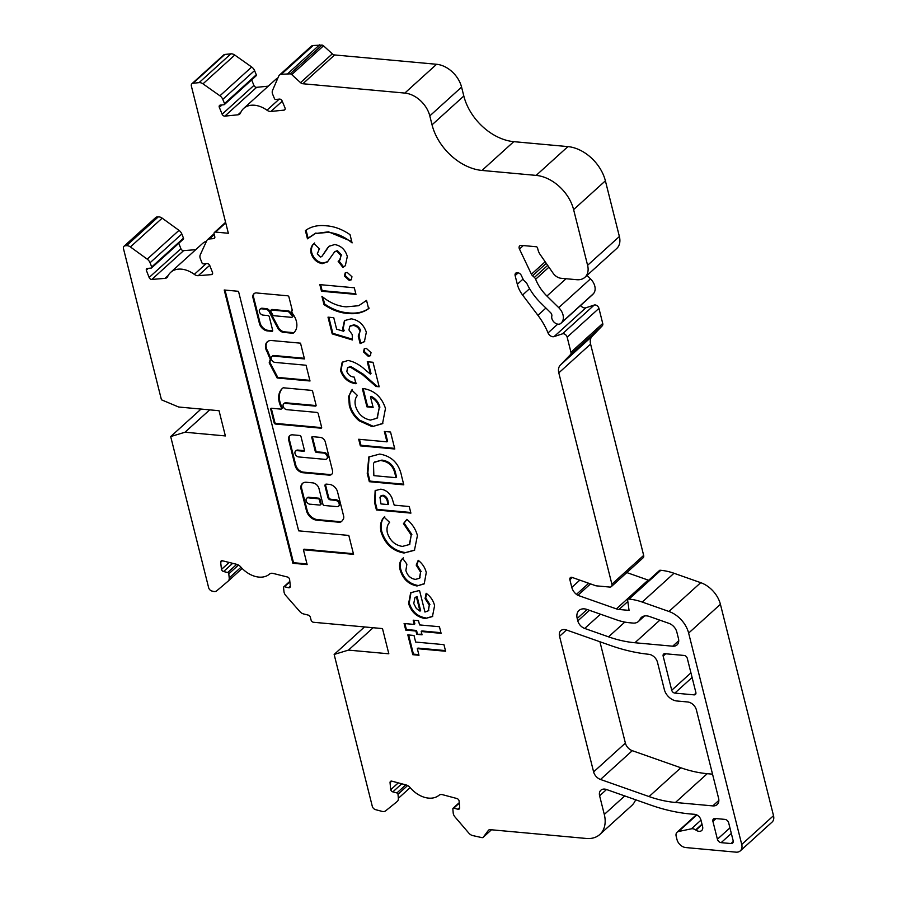 <?xml version="1.0" encoding="UTF-8"?>
<svg xmlns="http://www.w3.org/2000/svg" width="897" height="897" viewBox="0 0 897 897"><rect width="100%" height="100%" fill="white"/><g stroke="black" fill="none" stroke-linecap="round" stroke-linejoin="round"><path stroke-width="1.35" d="M292.355 316.776A1.2 0.841 -132.2 0 0 292.77 315.374A14.554 10.192 -132.2 0 0 289.406 311.36A1.2 0.841 -132.2 0 0 288.621 310.979L272.083 309.465A1.2 0.841 -132.2 0 0 271.331 310.037M291.603 317.347A1.2 0.841 -132.2 0 0 292.142 315.957A14.554 10.192 -132.2 0 0 288.767 311.932A1.2 0.841 -132.2 0 0 287.993 311.551L271.443 310.037A1.2 0.841 -132.2 0 0 270.849 311.326L272.755 314.903A1.2 0.841 -132.2 0 0 273.877 315.722L291.603 317.347M260.276 309.05A3.599 2.523 47.8 0 1 260.556 308.725A3.599 2.523 47.8 0 1 262.182 308.243L266.14 308.602A4.048 2.837 47.8 0 1 270.423 312.448L269.795 313.031L278.362 329.121A8.69 6.088 -132.2 0 0 282.577 332.238A1.2 0.841 -132.2 0 0 282.914 332.327L292.803 333.236A1.2 0.841 -132.2 0 0 293.308 333.101A16.953 11.874 -132.2 0 0 293.88 332.63A16.953 11.874 -132.2 0 0 296.391 321.339A16.953 11.874 -132.2 0 0 292.523 313.558A1.2 0.841 47.8 0 1 292.254 313.008L291.514 311.113A1.2 0.841 -132.2 0 0 292.243 310.16L288.924 296.952A1.2 0.841 -132.2 0 0 287.679 295.808L257.596 293.061A6.29 4.407 -132.2 0 0 253.929 293.756A6.29 4.407 -132.2 0 0 252.909 297.512L259.39 323.357A7.849 5.494 -132.2 0 0 268.046 330.971L271.959 331.318A1.2 0.841 -132.2 0 0 272.677 330.365L269.257 316.708A1.2 0.841 -132.2 0 0 268.001 315.565L263.135 315.116A3.599 2.523 47.8 0 1 259.794 312.717A3.599 2.523 47.8 0 1 259.928 309.297A3.599 2.523 47.8 0 1 261.554 308.815L265.512 309.173A4.048 2.837 47.8 0 1 269.795 313.031M312.425 436.648A1.2 0.841 -132.2 0 0 312.448 437.041L315.879 450.698A1.2 0.841 -132.2 0 0 317.123 451.841L324.176 452.48A3.599 2.523 47.8 0 1 327.921 455.9A3.599 2.523 47.8 0 1 327.383 458.3A3.599 2.523 47.8 0 1 327.035 458.558M327.282 456.483A3.599 2.523 47.8 0 1 326.755 458.883A3.599 2.523 47.8 0 1 325.118 459.365L298.757 456.954A3.599 2.523 47.8 0 1 295.427 454.555A3.599 2.523 47.8 0 1 295.55 451.124A3.599 2.523 47.8 0 1 297.176 450.642L303.724 451.247A1.2 0.841 -132.2 0 0 304.442 450.283L301.011 436.626A1.2 0.841 -132.2 0 0 299.766 435.482L292.691 434.843A6.615 4.631 -132.2 0 0 289.697 435.718A6.615 4.631 -132.2 0 0 288.711 440.124L295.124 465.644A7.468 5.225 -132.2 0 0 302.883 472.719L329.076 475.118A5.696 3.992 -132.2 0 0 331.655 474.356A5.696 3.992 -132.2 0 0 332.495 470.566L325.308 441.963A4.844 3.397 -132.2 0 0 320.274 437.366L312.537 436.66A1.2 0.841 -132.2 0 0 311.808 437.613L315.239 451.269A1.2 0.841 -132.2 0 0 316.495 452.413L323.537 453.052A3.599 2.523 47.8 0 1 327.282 456.483M325.757 484.212A2.399 1.682 -132.2 0 0 325.667 485.468L328.571 497.016A2.399 1.682 -132.2 0 0 331.06 499.304L336.039 499.764A3.599 2.523 47.8 0 1 339.795 503.183A3.599 2.523 47.8 0 1 339.257 505.583A3.599 2.523 47.8 0 1 338.898 505.83M339.156 503.755A3.599 2.523 47.8 0 1 338.618 506.155A3.599 2.523 47.8 0 1 336.992 506.637L324.187 505.471A1.2 0.841 47.8 0 1 322.942 504.327L318.984 488.562A6.01 4.205 -132.2 0 0 312.739 482.866L306.449 482.283A8.903 6.234 -132.2 0 0 302.424 483.472A8.903 6.234 -132.2 0 0 301.1 489.403L306.471 510.752A9.934 6.963 -132.2 0 0 316.787 520.182L338.909 522.211A6.01 4.205 -132.2 0 0 341.622 521.404A6.01 4.205 -132.2 0 0 342.004 520.989L343.091 519.542A6.01 4.205 -132.2 0 0 343.607 515.966L337.53 491.814A7.815 5.472 -132.2 0 0 329.412 484.391L326.474 484.122A2.399 1.682 -132.2 0 0 325.387 484.436A2.399 1.682 -132.2 0 0 325.028 486.039L327.932 497.6A2.399 1.682 -132.2 0 0 330.432 499.876L335.411 500.335A3.599 2.523 47.8 0 1 339.156 503.755M282.6 388.244A20.485 14.352 -132.2 0 0 282.118 407.26A1.2 0.841 47.8 0 1 281.636 408.55M281.613 408.169A1.2 0.841 47.8 0 1 280.896 409.122L271.455 408.258A1.2 0.841 -132.2 0 0 270.737 409.223L274.168 422.879A1.2 0.841 -132.2 0 0 275.413 424.023L320.902 428.183A1.2 0.841 -132.2 0 0 321.631 427.219L318.2 413.562A1.2 0.841 -132.2 0 0 316.944 412.418L286.883 409.671A3.599 2.523 47.8 0 1 283.553 407.272A3.599 2.523 47.8 0 1 283.676 403.852A3.599 2.523 47.8 0 1 285.302 403.37L315.363 406.117A1.2 0.841 -132.2 0 0 316.08 405.164L312.649 391.496A1.2 0.841 -132.2 0 0 311.405 390.363L283.497 387.807A1.2 0.841 -132.2 0 0 282.992 387.93A20.485 14.352 -132.2 0 0 282.275 388.524A20.485 14.352 -132.2 0 0 281.479 407.832A1.2 0.841 47.8 0 1 281.613 408.169M391.742 781.13L390.049 782.666A2.399 1.682 -132.2 0 1 390.464 781.422A2.399 1.682 -132.2 0 1 391.899 781.164L406.274 784.998A6.01 4.205 -132.2 0 1 410.03 787.499A24.028 16.83 47.8 0 0 439.048 795.247A6.01 4.205 47.8 0 1 442.535 794.686L456.909 798.521A2.399 1.682 47.8 0 1 459.051 800.741A2.399 1.682 47.8 0 1 459.118 801.099L459.69 807.726A2.399 1.682 -132.2 0 1 459.275 808.959A2.399 1.682 -132.2 0 1 457.84 809.217L453.77 808.13A1.2 0.841 47.8 0 0 452.85 808.881L453.198 812.962A6.01 4.205 47.8 0 0 455.003 816.965L468.806 833.089A6.01 4.205 47.8 0 0 472.528 835.533L482.048 837.652A2.399 1.682 47.8 0 0 483.135 837.338A2.399 1.682 47.8 0 0 483.281 837.17L488.36 830.409A3.599 2.523 -132.2 0 1 488.585 830.151A3.599 2.523 -132.2 0 1 490.222 829.669L586.279 838.46A30.038 21.035 47.8 0 0 599.846 834.457A30.038 21.035 47.8 0 0 604.298 814.442L599.622 795.83A8.409 5.887 -132.2 0 1 600.867 790.223A8.409 5.887 -132.2 0 1 606.518 789.517L599.622 795.83M222.4 560.76L220.673 562.318A2.399 1.682 47.8 0 1 221.088 561.04A2.399 1.682 47.8 0 1 222.49 560.782L236.83 564.359A6.01 4.205 47.8 0 1 240.62 566.803A24.028 16.83 47.8 0 0 269.582 574.035A6.01 4.205 47.8 0 1 273.047 573.407L287.388 576.995A2.399 1.682 47.8 0 1 289.574 579.215A2.399 1.682 47.8 0 1 289.63 579.54L290.325 586.201A2.399 1.682 -132.2 0 1 289.91 587.468A2.399 1.682 -132.2 0 1 288.509 587.737L284.45 586.728A1.2 0.841 47.8 0 0 283.542 587.501L283.968 591.594A6.01 4.205 47.8 0 0 285.829 595.586L299.833 611.541A6.01 4.205 47.8 0 0 303.578 613.94L308.198 615.095A2.399 1.682 -132.2 0 1 310.384 617.315L311.057 620.006A2.399 1.682 47.8 0 0 313.558 622.283L382.492 628.584L388.827 653.801L348.451 650.112L334.144 654.451L372.289 806.302A3.599 2.523 47.8 0 0 375.507 809.632L382.144 811.404A6.01 4.205 47.8 0 0 385.598 810.877L397.18 801.526A6.01 4.205 47.8 0 0 397.315 801.413A6.01 4.205 47.8 0 0 398.358 798.319L397.999 794.237A1.2 0.841 47.8 0 0 396.9 792.948L392.83 791.872A2.399 1.682 -132.2 0 1 390.711 789.752L390.049 782.666M214.058 233.769L207.431 239.768A6.01 4.205 47.8 0 0 206.702 240.777L200.244 254.86A6.01 4.205 47.8 0 0 200.345 258.684L202.004 262.899A1.2 0.841 47.8 0 0 203.35 263.875L207.084 263.572A2.399 1.682 -132.2 0 1 209.775 265.523L212.466 272.363A2.399 1.682 47.8 0 1 212.578 272.688A2.399 1.682 47.8 0 1 212.219 274.291A2.399 1.682 47.8 0 1 211.434 274.617L198.259 275.682A6.01 4.205 47.8 0 1 194.313 274.37A24.028 16.83 47.8 0 0 170.677 272.363A24.028 16.83 47.8 0 0 167.705 276.523A6.01 4.205 -132.2 0 1 166.965 277.565A6.01 4.205 -132.2 0 1 165.003 278.373L151.828 279.438A2.399 1.682 -132.2 0 1 149.126 277.487L146.301 270.176A2.399 1.682 -132.2 0 1 146.682 268.719A2.399 1.682 -132.2 0 1 147.467 268.394L151.201 268.091A1.2 0.841 47.8 0 0 151.716 266.97L150.057 262.754A6.01 4.205 47.8 0 0 147.22 259.155L130.401 246.944A6.01 4.205 47.8 0 0 126.499 245.677L125.199 245.778A3.599 2.523 47.8 0 0 124.021 246.26A3.599 2.523 47.8 0 0 123.483 248.66L161.449 399.793L178.66 407.014L219.036 410.714L225.371 435.931L184.995 432.231L170.688 436.57L208.642 587.692A3.599 2.523 47.8 0 0 211.916 591.033L213.34 591.392A6.01 4.205 47.8 0 0 216.76 590.787L228.107 581.166A6.01 4.205 47.8 0 0 228.174 581.099A6.01 4.205 47.8 0 0 229.217 577.915L228.791 573.822A1.2 0.841 47.8 0 0 227.67 572.544L223.611 571.524A2.399 1.682 -132.2 0 1 221.469 569.438L220.673 562.318M279.438 75.101A6.01 4.205 47.8 0 1 281.322 74.294L290.191 73.857A2.399 1.682 47.8 0 1 291.738 74.608L300.529 82.636A3.599 2.523 -132.2 0 0 302.861 83.746L404.816 93.075A24.028 16.83 47.8 0 1 429.798 115.892L432.04 124.818A48.057 33.66 -132.2 0 0 481.992 170.441L536.148 175.397A36.048 25.239 47.8 0 1 573.609 209.618L587.602 265.299A18.018 12.625 47.8 0 1 584.922 277.308L616.71 248.514A18.018 12.625 47.8 0 0 619.379 236.505L605.385 180.824A36.048 25.239 47.8 0 0 567.924 146.603L513.768 141.659A48.057 33.66 -132.2 0 1 463.816 96.024L461.574 87.099A24.028 16.83 47.8 0 0 436.592 64.281L334.637 54.952A3.599 2.523 -132.2 0 1 332.316 53.842L323.525 45.814A2.399 1.682 47.8 0 0 321.978 45.074L313.098 45.512A6.01 4.205 47.8 0 0 311.214 46.308L279.438 75.101A6.01 4.205 47.8 0 0 278.687 76.167L272.52 90.462A6.01 4.205 47.8 0 0 272.688 94.32L274.415 98.513A1.2 0.841 47.8 0 0 275.771 99.477L279.472 99.096A2.399 1.682 -132.2 0 1 282.174 101.013L284.977 107.842A2.399 1.682 47.8 0 1 285.1 108.212A2.399 1.682 47.8 0 1 284.741 109.804A2.399 1.682 47.8 0 1 283.99 110.129L270.916 111.452A6.01 4.205 47.8 0 1 266.97 110.208A24.028 16.83 47.8 0 0 243.67 108.447A24.028 16.83 47.8 0 0 240.575 112.887A6.01 4.205 47.8 0 1 239.802 113.997A6.01 4.205 47.8 0 1 237.929 114.805L224.855 116.128A2.399 1.682 47.8 0 1 222.142 114.211L219.339 107.382A2.399 1.682 -132.2 0 1 219.574 105.42A2.399 1.682 -132.2 0 1 220.326 105.095L224.026 104.725A1.2 0.841 47.8 0 0 224.519 103.581L222.792 99.376A6.01 4.205 47.8 0 0 219.922 95.8L202.98 83.847A6.01 4.205 47.8 0 0 199.089 82.636L193.057 83.253A3.599 2.523 47.8 0 0 191.924 83.735A3.599 2.523 47.8 0 0 191.386 86.134L228.343 233.265L215.549 232.088A2.399 1.682 47.8 0 0 214.461 232.413A2.399 1.682 47.8 0 0 214.103 234.016L214.775 236.696A2.399 1.682 -132.2 0 1 214.417 238.299A2.399 1.682 -132.2 0 1 213.632 238.624L209.393 238.961A6.01 4.205 47.8 0 0 207.431 239.768M584.922 277.308A18.018 12.625 47.8 0 1 576.782 279.707L561.13 278.283A9.609 6.728 47.8 0 1 553.46 273.72L539.938 254.21A12.02 8.409 47.8 0 1 538.021 249.859L537.527 247.886A1.2 0.841 -132.2 0 0 536.271 246.753L521.348 245.386A3.599 2.523 -132.2 0 0 519.711 245.868A3.599 2.523 -132.2 0 0 519.464 249.041L531.416 274.213A3.599 2.523 -132.2 0 0 532.56 275.76L534.388 277.42A3.599 2.523 47.8 0 1 535.644 279.225A36.048 25.239 -132.2 0 0 546.923 296.044L558.719 307.637A12.02 8.409 47.8 0 1 563.013 314.903A12.02 8.409 47.8 0 1 561.713 322.415L561.073 323.144A6.01 4.205 47.8 0 1 560.838 323.391A6.01 4.205 47.8 0 1 554.649 322.673A6.01 4.205 47.8 0 1 551.812 316.136A3.599 2.523 -132.2 0 0 551.778 314.735A3.599 2.523 -132.2 0 0 550.489 312.548L540.824 303.04A49.257 34.501 47.8 0 1 527.01 283.777A3.599 2.523 -132.2 0 0 525.866 282.23L524.263 280.761A3.599 2.523 47.8 0 1 523.108 279.225L521.314 275.435A3.599 2.523 -132.2 0 0 517.838 272.778L517.3 272.733A3.599 2.523 -132.2 0 0 515.674 273.215A3.599 2.523 -132.2 0 0 515.136 275.614L517.311 284.271A24.028 16.83 -132.2 0 0 522.592 295.012L537.908 315.296A60.077 42.069 47.8 0 1 548.033 332.91A4.81 3.364 -132.2 0 0 554.066 336.599L562.453 333.841A3.599 2.523 47.8 0 1 567.162 337.171L570.952 352.263A3.599 2.523 47.8 0 1 570.503 354.584L560.311 365.146A12.02 8.409 -132.2 0 0 558.809 372.872L611.889 584.182A3.599 2.523 47.8 0 1 611.362 586.582A3.599 2.523 47.8 0 1 609.725 587.064L595.944 585.808L571.703 577.276A3.072 2.153 -132.2 0 0 570.335 577.69A3.072 2.153 -132.2 0 0 569.875 579.731L571.804 587.4A9.923 6.952 -132.2 0 0 576.446 594.375A7.703 5.393 -132.2 0 0 577.881 595.328L616.385 608.884A12.02 8.409 -132.2 0 0 619.031 609.478L629.055 610.386L627.608 599.869A1.2 0.841 47.8 0 1 628.36 599.039L629.032 599.095A60.077 42.069 47.8 0 1 642.218 602.055L668.949 611.462A24.028 16.83 47.8 0 1 688.638 633.091L741.741 844.469A9.609 6.728 47.8 0 1 740.305 850.872A9.609 6.728 47.8 0 1 735.966 852.15L685.745 847.553A8.409 5.887 47.8 0 1 677 839.57L676.17 836.251A6.01 4.205 47.8 0 1 677.056 832.248A6.01 4.205 47.8 0 1 678.547 831.508L691.408 828.817A6.01 4.205 -132.2 0 1 695.657 829.927L695.971 830.14A6.01 4.205 47.8 0 0 701.701 830.521A6.01 4.205 47.8 0 0 702.586 826.518L700.949 820.015A6.01 4.205 47.8 0 0 694.57 814.297A180.219 126.208 47.8 0 1 650.807 805.114L606.518 789.517M587.008 275.424L590.495 278.844A12.02 8.409 47.8 0 1 594.789 286.109A12.02 8.409 47.8 0 1 593.489 293.622L592.85 294.351A6.01 4.205 47.8 0 1 592.614 294.597A6.01 4.205 47.8 0 1 592.345 294.821M191.924 83.735L223.701 54.941A3.599 2.523 47.8 0 1 224.833 54.459L230.865 53.842A6.01 4.205 47.8 0 1 234.756 55.053L251.698 67.006A6.01 4.205 47.8 0 1 254.569 70.583L256.295 74.787A1.2 0.841 47.8 0 1 256.183 75.774L224.396 104.568M124.021 246.26L155.798 217.466A3.599 2.523 47.8 0 1 156.975 216.984L158.276 216.883A6.01 4.205 47.8 0 1 162.178 218.15L178.996 230.361A6.01 4.205 47.8 0 1 181.833 233.971L183.493 238.176A1.2 0.841 47.8 0 1 183.369 239.14L151.582 267.934M415.916 631.028L405.747 630.098L404.087 623.505L414.257 624.435L413.192 620.186L418.495 620.668L419.561 624.917L439.44 626.734L441.1 633.338L421.22 631.51L422.038 634.818L416.746 634.325L415.916 631.028L416.544 630.456L406.386 629.526L405.747 630.098M400.152 569.987C398.851 564.953 399.703 561.096 402.697 558.427L406.89 564.157L405.881 570.481C407.395 575.571 410.557 578.543 415.367 579.395L419.437 578.318L420.558 572.174L416.197 565.132L418.215 560.311C422.453 563.664 425.133 567.745 426.266 572.566L424.225 583.869L416.993 585.988C408.505 584.295 402.888 578.957 400.152 569.987L400.78 569.404C399.49 564.37 400.342 560.524 403.336 557.856M410.904 513.118L376.437 509.967L374.587 502.6L375.137 490.637L380.777 489.179C385.553 489.807 389.231 492.621 391.821 497.611L394.22 505.146L409.245 506.525L410.904 513.118M394.803 449.005L360.336 445.854L358.677 439.261L386.955 441.84L384.353 431.468L390.543 432.04L394.803 449.005M346.836 371.481C348.35 374.968 350.828 376.852 354.293 377.132L355.952 383.737C348.417 382.705 343.282 378.299 340.546 370.539L342.161 362.321L348.114 360.448C354.18 361.726 359.91 364.877 365.292 369.9L370.383 374.116L367.265 361.738L373.017 362.265L379.173 386.775L376.034 386.495L362.444 374.61L350.211 367.086L347.576 367.792L346.836 371.481M358.228 336.039L360.045 331.273C358.755 327.809 356.445 325.869 353.115 325.443L349.841 326.273L348.933 329.984L352.218 334.525L352.42 339.974L332.215 333.897L328.01 317.157L333.751 317.684L336.644 329.199L343.517 331.228L342.62 328.919L344.459 320.588L351.243 318.827C358.621 320.038 363.655 324.501 366.324 332.215L364.395 341.723L360.123 343.585L358.228 336.039L359.405 335.142M355.963 294.384L321.496 291.233L319.837 284.629L354.304 287.78L355.963 294.384M319.276 249.063L317.291 253.851L320.296 257.035L321.788 256.576L328.986 246.305L334.716 244.533C341.107 245.722 345.3 249.702 347.307 256.475L345.323 265.725L342.878 267.396L338.147 261.285L339.582 260.265L341.062 255.667L336.734 251.171L334.536 251.934L327.394 261.935L322.247 263.662C316.675 262.552 312.963 259.076 311.08 253.212C310.328 248.996 311.304 245.778 314.017 243.569L319.489 248.884L318.928 249.366L319.567 248.794M608.547 636.848A120.142 84.139 -132.2 0 0 634.919 642.745L672.694 646.199A9.609 6.728 -132.2 0 0 677.033 644.921A9.609 6.728 -132.2 0 0 678.457 638.518L676.82 632.015A9.609 6.728 -132.2 0 0 668.949 623.359L649.394 616.474A12.02 8.409 -132.2 0 0 641.333 617.495A12.02 8.409 -132.2 0 0 639.886 619.479A12.02 8.409 47.8 0 1 638.44 621.464A12.02 8.409 47.8 0 1 633.013 623.067L629.627 622.765A60.077 42.069 47.8 0 1 616.441 619.805L587.053 609.467A12.02 8.409 -132.2 0 0 578.991 610.476A12.02 8.409 -132.2 0 0 577.208 618.47L577.814 620.881A8.409 5.887 -132.2 0 0 584.709 628.449L608.547 636.848L624.828 622.081M728.667 822.818A3.599 2.523 -132.2 0 0 724.922 819.387L715.077 818.49A3.599 2.523 -132.2 0 0 713.44 818.972A3.599 2.523 -132.2 0 0 712.913 821.372L717.398 839.233A3.599 2.523 -132.2 0 0 721.143 842.653L730.988 843.55A3.599 2.523 -132.2 0 0 732.614 843.079A3.599 2.523 -132.2 0 0 733.152 840.668L728.667 822.818M684.153 655.46L664.957 653.711A3.005 2.108 -132.2 0 0 663.601 654.104A3.005 2.108 -132.2 0 0 663.152 656.111L671.73 690.253A3.005 2.108 -132.2 0 0 674.847 693.101L694.054 694.861A3.005 2.108 -132.2 0 0 695.41 694.457A3.005 2.108 -132.2 0 0 695.859 692.462L687.281 658.32A3.005 2.108 -132.2 0 0 684.153 655.46M593.612 771.902L559.549 636.276A8.409 5.887 47.8 0 1 560.793 630.669A8.409 5.887 47.8 0 1 566.433 629.963L610.779 645.571A180.219 126.208 -132.2 0 0 648.811 654.294A8.409 5.887 47.8 0 1 657.479 662.266L664.341 689.58A12.02 8.409 -132.2 0 0 676.831 700.983L687.663 701.97A8.409 5.887 47.8 0 1 696.408 709.964L718.575 798.207A9.609 6.728 47.8 0 1 717.14 804.609A9.609 6.728 47.8 0 1 712.801 805.898L675.452 802.479A120.142 84.139 47.8 0 1 649.058 796.57L600.508 779.471A8.409 5.887 47.8 0 1 593.612 771.902L625.388 743.108A8.409 5.887 -132.2 0 0 632.284 750.677L680.845 767.776A120.142 84.139 -132.2 0 0 707.228 773.685L712.532 774.167M307.144 564.583L303.421 549.76L353.564 554.346L348.81 535.431L298.667 530.845L238.501 291.312L224.228 290L292.87 563.282L307.144 564.583M273.428 356.098L304.475 358.935L300.517 343.17L271.343 340.501A10.046 7.03 -132.2 0 0 267.228 341.869A10.046 7.03 -132.2 0 0 267.306 352.129A61.198 42.854 -132.2 0 0 270.3 359.181L269.19 362.848L277.139 377.985L310.014 380.99L306.056 365.236L275.009 362.399A3.599 2.523 47.8 0 1 271.668 360A3.599 2.523 47.8 0 1 271.802 356.569A3.599 2.523 47.8 0 1 273.428 356.098L274.067 355.515L304.307 358.284M326.362 225.809C334.312 226.347 342.206 229.307 350.032 234.655L352.095 242.908C344.28 236.483 336.196 232.985 327.831 232.39L315.363 233.534L307.469 238.815L305.395 230.574C311.102 226.448 318.087 224.855 326.362 225.809M349.202 280.402L344.448 276.052L345.154 272.968L347.184 272.396L351.96 276.747L351.254 279.83L349.202 280.402L349.841 279.83L345.087 275.48L344.448 276.052M347.655 313.423C339.705 312.885 331.812 309.936 323.985 304.576L321.911 296.335C329.726 302.749 337.821 306.258 346.175 306.841L358.677 305.709L366.548 300.417L368.611 308.658C362.915 312.795 355.93 314.387 347.655 313.423L348.283 312.851C340.333 312.302 332.451 309.353 324.613 304.005L323.985 304.576M368.263 356.3L363.52 351.96L364.216 348.866L366.256 348.294L371.033 352.644L370.315 355.728L368.263 356.3L368.902 355.728L364.148 351.377L363.52 351.96M348.664 396.485L351.669 390.027L357.398 395.431C355.134 398.156 354.506 401.699 355.515 406.061C358.026 413.954 363.027 418.619 370.517 420.076L377.02 418.237L379.252 407.743C378.041 402.888 375.114 399.266 370.472 396.855L373.13 407.417L366.94 406.846L362.332 388.513L363.79 388.603C374.598 390.587 381.83 397.203 385.475 408.449L382.537 423.664L372.188 426.669L359.058 420.76C353.979 416.387 350.727 411.241 349.281 405.309L348.664 396.485L352.297 389.455M403.796 484.84L369.329 481.689L367.243 473.369L368.824 456.977L379.711 454.073C391.843 456.169 399.176 463.603 401.677 476.397L403.796 484.84M381.147 532.179C379.7 525.889 380.676 520.865 384.073 517.12L389.623 522.357C387.19 525.014 386.45 528.568 387.403 532.997C390.016 540.712 395.005 545.185 402.361 546.419L409.357 544.546L411.23 535.061L403.459 523.613L406.902 519.352C412.306 523.971 415.804 529.387 417.419 535.599L414.448 550.298L404.031 553.023C392.74 551.061 385.105 544.12 381.147 532.179L381.786 531.607C380.339 525.317 381.315 520.294 384.712 516.537M418.462 590.731L419.639 590.865L424.965 612.057L428.172 610.846L429.271 605.127L425.066 598.579L426.142 593.276C430.627 596.561 433.442 600.698 434.585 605.688L432.444 616.564L425.212 618.526C416.993 617.192 411.454 612.225 408.595 603.603L410.669 592.726L418.462 590.731M418.977 655.259L412.788 654.698L407.821 634.897L413.999 635.457L415.659 642.061L443.948 644.651L445.596 651.244L417.318 648.666L418.977 655.259M599.925 641.759L625.388 743.108M178.783 243.3L180.914 248.693L149.126 277.487M195.737 249.669L183.605 250.644A2.399 1.682 47.8 0 1 180.914 248.693M170.677 272.363L202.453 243.58A24.028 16.83 47.8 0 1 206.534 241.147M251.642 79.878L253.918 85.417A2.399 1.682 -132.2 0 0 256.632 87.334L268.281 86.157M243.67 108.447L275.457 79.654A24.028 16.83 47.8 0 1 277.924 77.938M580.594 305.485A4.81 3.364 -132.2 0 0 585.842 307.806L594.229 305.047A3.599 2.523 47.8 0 1 598.938 308.377L602.728 323.469A3.599 2.523 47.8 0 1 602.279 325.79L592.087 336.364A12.02 8.409 -132.2 0 0 590.585 344.089L643.665 555.4A3.599 2.523 47.8 0 1 643.138 557.799L611.362 586.582M626.824 572.578L648.161 580.09A12.02 8.409 -132.2 0 0 648.71 580.269M627.81 599.196L659.587 570.402A1.2 0.841 47.8 0 1 660.136 570.245L660.809 570.301A60.077 42.069 47.8 0 1 673.995 573.261L700.725 582.669A24.028 16.83 47.8 0 1 720.414 604.298L773.517 815.676A9.609 6.728 47.8 0 1 772.093 822.078L740.305 850.872M635.625 799.765A30.038 21.035 47.8 0 1 631.623 805.663L599.846 834.457M201.04 409.066L170.688 436.57M364.496 626.947L334.144 654.451M229.139 562.441L221.413 569.427M229.184 562.453L221.469 569.438M209.685 409.862L184.995 432.231M148.341 268.326L146.301 270.176M319.567 44.85L287.791 73.644M590.506 583.891L577.881 595.328M398.257 782.868L390.666 789.741M398.302 782.879L390.711 789.752M373.141 627.732L348.451 650.112M284.024 403.605A3.599 2.523 47.8 0 1 284.304 403.28A3.599 2.523 47.8 0 1 285.941 402.798L316.002 405.545A1.2 0.841 -132.2 0 0 316.114 405.545M271.343 408.258A1.2 0.841 -132.2 0 0 271.376 408.651L274.807 422.308A1.2 0.841 -132.2 0 0 276.052 423.44L321.541 427.611A1.2 0.841 -132.2 0 0 321.653 427.611M302.76 483.203A8.903 6.234 -132.2 0 0 301.74 488.831L307.099 510.18A9.934 6.963 -132.2 0 0 317.426 519.61L339.548 521.639A6.01 4.205 -132.2 0 0 341.925 521.101M320.521 504.495A1.2 0.841 -132.2 0 0 321.126 503.531L320.072 499.326A1.2 0.841 -132.2 0 0 318.816 498.183L309.689 497.353A3.7 2.59 -132.2 0 0 307.335 497.7A3.7 2.59 -132.2 0 0 307.043 498.026M309.05 497.925A3.7 2.59 -132.2 0 0 306.696 498.272A3.7 2.59 -132.2 0 0 306.774 502.129A3.7 2.59 -132.2 0 0 310.631 504.226L319.769 505.067A1.2 0.841 -132.2 0 0 320.487 504.103L319.433 499.898A1.2 0.841 -132.2 0 0 318.188 498.754L309.05 497.925L309.689 497.353M225.024 290.079L293.51 562.699L306.976 563.933M293.51 562.699L292.87 563.282M303.421 549.76L304.049 549.177L353.396 553.696M295.898 450.877A3.599 2.523 47.8 0 1 296.189 450.552A3.599 2.523 47.8 0 1 297.815 450.07L304.363 450.664A1.2 0.841 -132.2 0 0 304.475 450.675M290.034 435.46A6.615 4.631 -132.2 0 0 289.35 439.552L295.763 465.061A7.468 5.225 -132.2 0 0 303.511 472.147L329.715 474.547A5.696 3.992 -132.2 0 0 331.946 474.053M272.15 356.322A3.599 2.523 47.8 0 1 272.43 355.997A3.599 2.523 47.8 0 1 274.067 355.515M267.553 341.6A10.046 7.03 -132.2 0 0 267.945 351.557A61.198 42.854 -132.2 0 0 270.928 358.609L269.829 362.276L277.778 377.413L309.857 380.35M277.778 377.413L277.139 377.985M269.829 362.276L269.19 362.848M270.928 358.609L270.3 359.181M267.945 351.557L267.306 352.129M254.266 293.487A6.29 4.407 -132.2 0 0 253.537 296.941L252.909 297.512M292.265 310.541A1.2 0.841 -132.2 0 1 292.153 310.541L291.514 311.113M270.423 312.448L279.001 328.537A8.69 6.088 -132.2 0 0 283.217 331.666A1.2 0.841 -132.2 0 0 283.542 331.744L293.442 332.652A1.2 0.841 -132.2 0 0 293.947 332.529A16.953 11.874 -132.2 0 0 294.194 332.339M279.001 328.537L278.362 329.121M266.14 308.602L265.512 309.173M253.537 296.941L260.029 322.785A7.849 5.494 -132.2 0 0 268.685 330.388L272.598 330.746A1.2 0.841 -132.2 0 0 272.71 330.746M268.685 330.388L268.046 330.971M260.029 322.785L259.39 323.357M351.747 241.528L328.47 231.818L327.831 232.39M328.47 231.818L315.363 233.534M315.991 232.962L308.59 237.783M308.097 238.232L306.068 230.137M327.719 261.632L322.886 263.09C317.314 261.98 313.591 258.493 311.719 252.64L311.08 253.212M311.719 252.64C310.956 248.413 311.943 245.195 314.656 242.986M327.764 247.617L321.788 256.576M328.403 247.045L329.311 246.025M345.614 265.445L342.878 267.396M343.506 266.813L338.875 260.825M339.885 259.962L341.062 255.667M341.69 255.096L337.373 250.599L336.734 251.171M337.373 250.599L334.85 251.676M322.886 263.09L322.247 263.662M345.087 275.48L345.491 272.71M351.557 279.494L349.841 279.83M355.795 293.734L322.124 290.65L321.496 291.233M322.124 290.65L320.633 284.708M324.613 304.005L322.898 297.131M369.25 308.086C363.554 312.223 356.558 313.815 348.283 312.851M352.398 339.201L332.843 333.325L332.215 333.897M332.843 333.325L328.807 317.235M342.62 328.919L343.259 328.347L344.156 330.657L343.517 331.228M343.259 328.347L344.784 320.307M364.709 341.421L360.123 343.585M360.751 343.013L358.901 335.624M358.856 335.467L360.045 331.273M360.684 330.701C359.394 327.237 357.084 325.297 353.754 324.871L353.115 325.443M353.754 324.871L350.166 326.026M364.148 351.377L364.563 348.608M370.618 355.403L368.902 355.728M356.591 383.165C349.056 382.122 343.921 377.727 341.185 369.968L340.546 370.539M341.185 369.968L342.486 362.04M368.073 361.816L371.01 373.544L370.383 374.116M379.005 386.136L376.034 386.495M376.673 385.923L363.072 374.038L350.839 366.514L350.211 367.086M350.839 366.514L347.913 367.535M377.334 417.935L379.252 407.743M379.891 407.171C378.68 402.316 375.753 398.683 371.111 396.283L370.472 396.855M372.961 406.767L367.579 406.274L366.94 406.846M367.579 406.274L363.128 388.558M382.851 423.373L372.188 426.669M372.816 426.097L359.686 420.188L359.058 420.76M359.686 420.188C354.618 415.816 351.355 410.658 349.92 404.738L349.281 405.309M349.92 404.738L349.292 395.913M394.635 448.354L360.964 445.282L360.336 445.854M360.964 445.282L359.473 439.328M385.149 431.547L387.594 441.268L386.955 441.84M403.639 484.189L369.968 481.106L369.329 481.689M369.968 481.106L367.882 472.786L369.149 456.708M381.887 460.094L374.341 462.347L373.466 463.345L373.858 475.645L395.958 477.675L396.597 477.092L395.723 473.65C394.041 465.666 389.433 461.148 381.887 460.094L374.677 462.056M395.958 477.675L395.095 474.221C393.402 466.238 388.793 461.72 381.259 460.666M410.748 512.467L377.076 509.395L376.437 509.967M377.076 509.395L375.226 502.028L375.484 490.356M383.064 495.2L379.958 497.241L380.967 503.935L388.031 504.585L388.67 504.002L388.087 501.67C387.728 498.328 386.046 496.176 383.064 495.2L380.877 496.007M388.031 504.585L387.448 502.242C387.089 498.911 385.418 496.747 382.436 495.783M409.66 544.255L411.23 535.061M411.869 534.477L404.099 523.041L403.459 523.613M404.099 523.041L407.003 519.441M414.762 549.996L404.031 553.023M404.67 552.451C393.368 550.489 385.744 543.537 381.786 531.607M419.74 578.016L420.558 572.174M421.198 571.602L416.836 564.561L416.197 565.132M416.836 564.561L418.507 560.547M424.528 583.566L416.993 585.988M417.632 585.416C409.144 583.723 403.527 578.386 400.78 569.404M428.474 610.543L429.271 605.127M429.898 604.556L425.705 597.996L425.066 598.579M425.705 597.996L426.591 593.601M432.758 616.261L425.212 618.526M425.851 617.943C417.621 616.62 412.082 611.642 409.223 603.031L408.595 603.603M409.223 603.031L410.994 592.457M419.987 611.137L416.432 596.998L414.874 597.806L413.764 603.546L416.343 608.469L419.987 611.137L420.615 610.565L417.06 596.415L415.21 597.537M417.06 596.415L416.432 596.998M406.386 629.526L404.883 623.572M413.988 620.264L414.885 623.852L414.257 624.435M440.943 632.688L421.848 630.939L421.22 631.51M421.882 634.168L416.746 634.325M417.374 633.753L416.544 630.456M418.809 654.608L413.427 654.115L412.788 654.698M413.427 654.115L408.617 634.964M445.439 650.594L417.957 648.083L417.318 648.666M407.608 785.537L397.999 794.237M593.489 293.622L561.713 322.415M238.479 565.032L228.791 573.822M232.671 563.316L223.611 571.524M236.718 564.336L227.67 572.544M241.001 567.24L229.217 577.915M228.174 581.099L242.134 568.451L228.242 581.032M156.975 216.984L125.199 245.778M158.276 216.883L126.499 245.677M162.178 218.15L130.401 246.944M178.996 230.361L147.22 259.155M181.833 233.971L150.057 262.754M183.493 238.176L151.716 266.97M206.153 263.651L194.313 274.37M214.237 234.566L209.393 238.961M214.82 237.548L213.632 238.624M225.73 222.86L215.549 232.088M224.833 54.459L193.057 83.253M230.865 53.842L199.089 82.636M234.756 55.053L202.98 83.847M251.698 67.006L219.922 95.8M254.569 70.583L222.792 99.376M256.295 74.787L224.519 103.581M222.064 104.927L219.339 107.382M253.918 85.417L222.142 114.211M279.214 99.13L266.97 110.208M313.098 45.512L281.322 74.294M321.978 45.074L290.191 73.857M323.525 45.814L291.738 74.608M332.316 53.842L300.529 82.636M334.637 54.952L302.861 83.746M436.592 64.281L404.816 93.075M461.574 87.099L429.798 115.892M463.816 96.024L432.04 124.818M513.768 141.659L481.992 170.441M567.924 146.603L536.148 175.397M605.385 180.824L573.609 209.618M619.379 236.505L587.602 265.299M523.299 245.565L519.464 249.041M544.939 261.969L531.416 274.213M545.981 263.595L532.56 275.76M547.327 265.691L534.388 277.42M548.549 267.541L535.644 279.225M566.041 278.732L546.923 296.044M590.495 278.844L558.719 307.637M592.85 294.351L561.073 323.144M518.208 272.834L515.136 275.614M523.041 279.079L517.311 284.271M529.6 288.666L522.592 295.012M545.914 308.052L537.908 315.296M557.71 324.142L548.033 332.91M585.842 307.806L554.066 336.599M594.229 305.047L562.453 333.841M598.938 308.377L567.162 337.171M602.728 323.469L570.952 352.263M602.279 325.79L570.503 354.584M592.087 336.364L560.311 365.146M590.585 344.089L558.809 372.872M643.665 555.4L611.889 584.182M572.342 577.5L569.875 579.731M579.821 580.135L571.804 587.4M588.712 583.263L576.446 594.375M648.161 580.09L616.385 608.884M627.833 601.495L619.031 609.478M660.136 570.245L628.36 599.039M660.809 570.301L629.032 599.095M673.995 573.261L642.218 602.055M700.725 582.669L668.949 611.462M720.414 604.298L688.638 633.091M773.517 815.676L741.741 844.469M696.823 814.947L678.547 831.508M700.983 820.138L691.408 828.817M624.727 795.931L604.298 814.442M483.135 837.338L491.466 829.781L483.281 837.17M459.286 803.14L453.77 808.13M459.679 807.558L457.84 809.217M401.744 783.799L392.83 791.872M405.803 784.875L396.9 792.948M410.142 787.633L398.358 798.319M289.866 581.817L284.45 586.728M290.314 586.1L288.509 587.737M566.489 629.986L559.549 636.276M718.845 800.416L712.801 805.898M707.228 773.685L675.452 802.479M680.845 767.776L649.058 796.57M632.284 750.677L600.508 779.471M665.72 653.778L663.152 656.111M690.937 672.851L671.73 690.253M692.092 677.482L674.847 693.101M695.949 693.146L694.054 694.861M715.997 818.58L712.913 821.372M729.934 827.875L717.398 839.233M731.335 833.425L721.143 842.653M733.253 841.498L730.988 843.55M600.452 614.176L584.709 628.449M659.844 620.152L634.919 642.745M678.737 640.727L672.694 646.199M643.452 616.25L639.886 619.479M587.12 609.489L577.208 618.47M589.475 610.319L577.814 620.881M702.104 824.59L695.971 830.14M702.003 824.175L695.657 829.927M240.968 112.047L237.929 114.805M256.632 87.334L224.855 116.128M285.134 109.086L283.99 110.129M282.252 101.193L270.916 111.452M212.623 273.54L211.434 274.617M209.685 265.333L198.259 275.682M183.605 250.644L151.828 279.438M168.255 275.424L165.003 278.373M285.941 402.798L285.302 403.37M321.541 427.611L320.902 428.183M276.052 423.44L275.413 424.023M274.807 422.308L274.168 422.879M271.376 408.651L270.737 409.223M282.118 407.26L281.479 407.832M316.002 405.545L315.363 406.117M336.039 499.764L335.411 500.335M331.06 499.304L330.432 499.876M328.571 497.016L327.932 497.6M325.667 485.468L325.028 486.039M339.548 521.639L338.909 522.211M317.426 519.61L316.787 520.182M307.099 510.18L306.471 510.752M301.74 488.831L301.1 489.403M318.816 498.183L318.188 498.754M320.072 499.326L319.433 499.898M321.126 503.531L320.487 504.103M297.815 450.07L297.176 450.642M324.176 452.48L323.537 453.052M317.123 451.841L316.495 452.413M315.879 450.698L315.239 451.269M312.448 437.041L311.808 437.613M329.715 474.547L329.076 475.118M303.511 472.147L302.883 472.719M295.763 465.061L295.124 465.644M289.35 439.552L288.711 440.124M304.363 450.664L303.724 451.247M293.947 332.529L293.308 333.101M293.442 332.652L292.803 333.236M283.542 331.744L282.914 332.327M283.217 331.666L282.577 332.238M262.182 308.243L261.554 308.815M272.598 330.746L271.959 331.318M272.083 309.465L271.443 310.037M288.621 310.979L287.993 311.551M289.406 311.36L288.767 311.932M292.77 315.374L292.142 315.957M325.611 251.407L324.983 251.99M363.072 374.038L362.444 374.61M367.882 472.786L367.243 473.369M395.723 473.65L395.095 474.221M375.226 502.028L374.587 502.6M388.087 501.67L387.448 502.242M292.781 316.607L292.142 317.179M327.383 458.3L326.755 458.883M339.257 505.583L338.618 506.155M282.073 408.393L281.434 408.965M225.596 222.321L214.461 232.413M592.614 294.597L560.838 323.391M696.375 814.745L677.056 832.248M459.253 802.658L453.052 808.264M289.821 581.357L283.755 586.862M644.506 615.97L638.44 621.464M284.304 403.28L283.676 403.852M307.335 497.7L306.696 498.272M320.947 504.327L320.307 504.899M296.189 450.552L295.55 451.124M272.43 355.997L271.802 356.569M260.556 308.725L259.928 309.297M271.533 309.622L270.905 310.205M308.299 238.053L308.927 237.481M339.582 260.265L340.21 259.693M334.536 251.934L335.175 251.351M365.673 301.235L366.312 300.652M349.841 326.273L350.469 325.701M347.576 367.792L348.215 367.221M377.02 418.237L377.659 417.654M374.341 462.347L374.98 461.764M380.53 496.254L381.169 495.682M409.357 544.546L409.996 543.974M419.437 578.318L420.076 577.735M428.172 610.846L428.811 610.274M414.874 597.806L415.513 597.223"/></g></svg>
